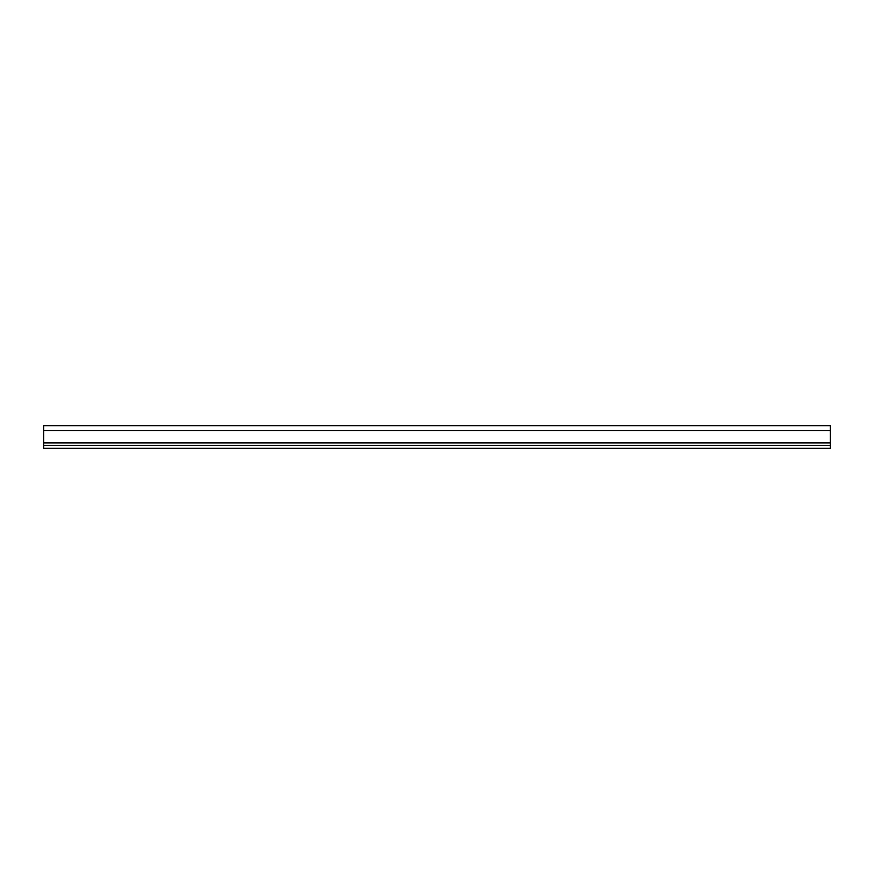 <?xml version="1.0" encoding="UTF-8"?>
<svg xmlns="http://www.w3.org/2000/svg" width="874" height="874" viewBox="0 0 874 874"><rect width="100%" height="100%" fill="white"/><g stroke="black" fill="none" stroke-linecap="round" stroke-linejoin="round"><path stroke-width="1.31" d="M43.7 442.899L43.7 425.66L830.3 425.66L830.3 448.34L43.7 448.34L43.7 442.899L830.3 442.899M43.7 445.325L830.3 445.325M43.7 430.489L830.3 430.489"/></g></svg>

